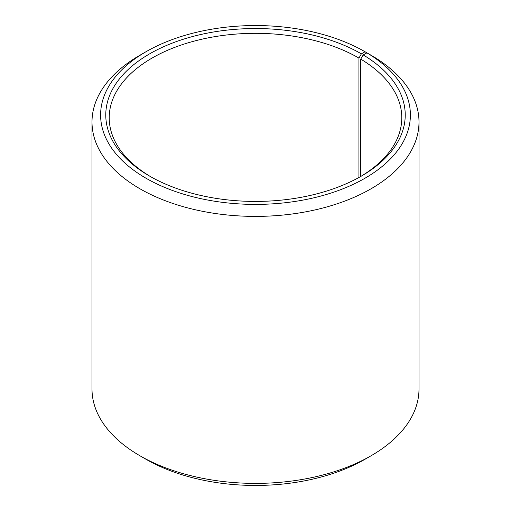 <?xml version="1.0" encoding="UTF-8"?>
<svg xmlns="http://www.w3.org/2000/svg" width="511" height="511" viewBox="0 0 511 511"><rect width="100%" height="100%" fill="white"/><g stroke="black" fill="none" stroke-linecap="round" stroke-linejoin="round"><path stroke-width="0.77" d="M366.924 52.857A154.89 89.425 180 0 1 363.743 178.939A154.89 89.425 180 0 1 145.341 177.841A154.89 89.425 180 0 1 145.974 51.745L139.886 55.258A163.501 94.394 180 0 0 91.999 122.001A163.501 94.394 180 0 0 255.5 216.396A163.501 94.394 180 0 0 419.001 122.001A163.501 94.394 180 0 0 373.113 56.434L366.924 52.857L363.206 54.926L360.734 59.116L360.734 176.455M360.734 59.116A146.287 84.462 180 0 1 401.787 117.786A146.287 84.462 180 0 1 360.146 176.806M150.854 176.806A146.287 84.462 180 0 1 109.213 117.786A146.287 84.462 180 0 1 199.52 39.756A146.287 84.462 180 0 1 358.939 58.069L358.939 177.477M419.001 122.001L419.001 388.999A163.501 94.394 180 0 1 371.114 455.742L365.026 459.255A154.89 89.425 180 0 1 145.974 459.255L139.886 455.742A163.501 94.394 180 0 1 91.999 388.999L91.999 122.001M371.114 455.742A163.501 94.394 180 0 1 139.886 455.742M371.114 55.277L365.026 51.745L361.373 53.853L358.939 58.069M145.974 51.745A154.89 89.425 180 0 1 365.026 51.745M363.206 54.926A149.729 86.448 180 0 1 361.379 176.103A149.729 86.448 180 0 1 149.621 176.103A149.729 86.448 180 0 1 149.627 53.853A149.729 86.448 180 0 1 361.373 53.853"/></g></svg>
